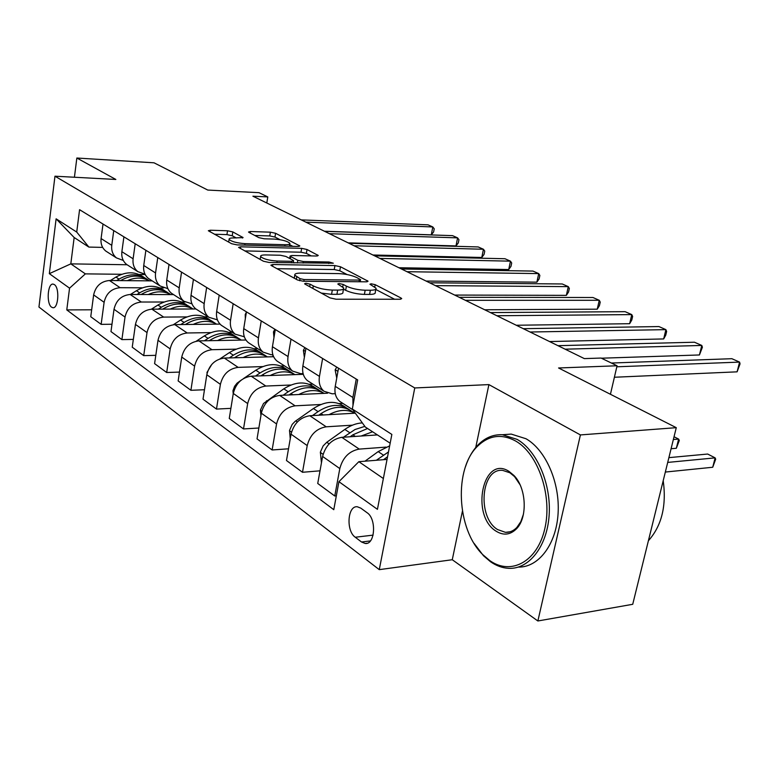<?xml version="1.0" encoding="UTF-8"?>
<svg xmlns="http://www.w3.org/2000/svg" width="779" height="779" viewBox="0 0 779 779"><rect width="100%" height="100%" fill="white"/><g stroke="black" fill="none" stroke-linecap="round" stroke-linejoin="round"><path stroke-width="1.17" d="M305.972 283.274L304.599 283.751L305.047 284.14L330.033 297.899L336.119 299.224L400.007 299.253L401.721 298.591L400.951 297.968L375.196 284.676L371.164 283.799L369.937 284.238L376.014 288.191C376.432 289.525 374.553 290.207 370.356 290.246L365.156 290.226C357.921 289.944 351.67 288.581 346.402 286.146L343.179 284.432L339.089 283.546L337.794 284.004L343.675 287.938C344.104 289.321 342.098 290.041 337.677 290.09L332.312 290.061C324.853 289.778 318.514 288.396 313.285 285.912L310.11 284.179L305.972 283.274M51.57 307.169L52.904 307.715C58.415 308.776 59.769 287.87 54.384 284.608L53.099 284.101C47.597 283.118 46.243 303.752 51.57 307.169M232.814 231.918L227.536 230.779L210.34 230.224L208.324 230.74L231.606 243.71L237.089 244.898L298.026 246.476L299.827 245.96L275.581 233.281L270.381 232.171L250.419 231.519L248.53 232.015L249.037 232.434L258.891 237.653L264.198 238.793L274.227 239.085C282.261 239.718 287.48 241.13 289.885 243.34C290.139 244.304 288.512 244.762 285.007 244.713L244.957 243.652C236.738 243.029 231.451 241.607 229.094 239.367C228.87 238.345 230.642 237.858 234.401 237.926L243.087 237.595L232.814 231.918L232.21 235.755L226.932 234.615L214.391 234.226M462.414 511.219L452.268 559.731L537.87 620.98L580.413 434.925L676.279 427.671L558.572 367.98L617.065 365.77L601.096 358.058L584.338 358.603L252.902 196.191L267.791 196.921L259.017 192.676L207.769 190.066L154.038 162.811L76.848 158.02L74.424 177.242M580.413 434.925L488.9 384.602L414.759 387.952L54.968 176.2L115.847 179.462L76.848 158.02M272.854 264.519L270.868 265.142L271.443 265.639L297.461 279.963L303.343 281.248L366.325 281.823L368.068 281.209L340.491 266.769L334.931 265.571L272.854 264.519L272.572 266.262M263.448 261.238L238.578 247.391L240.584 246.816L301.648 248.345L307.014 249.504L318.26 255.473L316.469 256.018L291.959 255.493L290.09 256.057L290.664 256.544L297.802 260.322L303.372 261.53L329.011 262.007L333.315 263.205L269.115 262.465L263.448 261.238M676.279 427.671L632.723 604.3L537.87 620.98M367.113 512.738L360.774 508.122L357.318 506.769C347.551 505.376 345.847 530.908 355.253 537.237L361.534 541.999L365.195 543.479C375.098 544.998 376.754 518.872 367.113 512.738M414.759 387.952L379.266 569.644L38.95 307.033L54.968 176.2M390.172 443.212L365.332 427.048L352.322 409.033L357.678 379.938L79.575 209.697L76.722 232.064L88.864 247.079L74.161 237.507L70.811 263.867L85.378 273.877L121.738 274.286M352.322 409.033L391.856 434.429L377.425 509.339L338.933 481.685L358.846 461.684L387.046 459.406M91.669 309.799L66.78 309.906L333.782 509.68L338.933 481.685M66.78 309.906L69.555 288.172L49.34 273.653L56.117 218.831L76.722 232.064M452.268 559.731L379.266 569.644M266.808 202.998L267.791 196.921M610.434 394.281L617.065 365.77M358.846 461.684L383.365 478.52M127.113 264.753L70.811 263.867L49.34 273.653M139.081 274.49L145.206 274.559M111.981 324.239L101.143 324.356L90.754 316.722L93.636 294.91C95.661 286.117 100.929 281.316 109.45 280.508L152.207 280.878M101.143 324.356L104.113 302.301C106.178 293.401 111.504 288.532 120.093 287.694L142.382 287.811M159.87 287.909L163.668 287.928M133.336 339.401L121.894 339.605L110.978 331.581L114.016 309.292C116.12 300.295 121.505 295.358 130.161 294.481L173.551 294.589M121.894 339.605L125.03 317.053C127.172 307.958 132.605 302.943 141.33 302.028L164.048 302.009M181.692 301.989L184.954 301.989M155.8 355.331L143.716 355.633L132.235 347.2L135.449 324.405C137.63 315.203 143.122 310.12 151.915 309.166L195.948 308.981M143.716 355.633L147.017 332.575C149.247 323.256 154.797 318.105 163.668 317.102L186.833 316.917M204.604 316.78L208.051 316.761M179.482 372.089L166.687 372.508L154.593 363.627L157.991 340.306C160.26 330.89 165.869 325.651 174.798 324.619L220.038 324.103M166.687 372.508L170.182 348.914C172.5 339.371 178.167 334.055 187.184 332.974L210.807 332.614M228.705 332.341L232.22 332.292M204.478 389.743L190.904 390.298L178.148 380.931L181.741 357.064C184.107 347.415 189.833 342.02 198.918 340.89L245.921 340.004M190.904 390.298L194.604 366.14C197.019 356.363 202.813 350.881 211.976 349.703L236.076 349.148M254.09 348.729L257.683 348.641M230.886 408.352L216.474 409.082L203.007 399.189L206.805 374.748C209.278 364.854 215.121 359.294 224.352 358.058L273.624 356.724M216.474 409.082L220.399 384.339C222.921 374.309 228.831 368.652 238.14 367.367L262.757 366.588M280.849 366.013L284.52 365.896M258.852 428.012L243.506 428.947L229.26 418.479L233.291 393.434C235.871 383.287 241.85 377.542 251.227 376.199L303.294 374.319M243.506 428.947L247.673 403.58C250.302 393.288 256.359 387.445 265.814 386.043L290.947 385.011M309.117 384.261L312.876 384.115M288.512 448.801L272.124 449.97L257.041 438.889L261.325 413.211C264.023 402.801 270.138 396.862 279.671 395.391L327.56 393.2M272.124 449.97L276.564 423.961C279.32 413.396 285.503 407.359 295.114 405.82L320.802 404.505M339.001 403.571L342.867 403.376M320.013 470.818L302.495 472.278L286.477 460.516L291.044 434.176C293.868 423.484 300.119 417.33 309.808 415.733L355.312 413.172M302.495 472.278L307.218 445.588C310.11 434.74 316.44 428.479 326.206 426.804L352.459 425.168M336.333 495.834L334.766 495.989L317.735 483.477L322.603 456.445C325.573 445.452 331.971 439.083 341.815 437.331L377.416 434.916M334.766 495.989L339.81 468.578C342.848 457.429 349.323 450.934 359.246 449.103L386.102 447.107M335.262 393.658L332.146 393.804L323.967 391.233C320.003 387.776 318.494 382.82 319.458 376.393L322.623 358.476M303.089 373.589L300.694 373.677L292.602 371.086C288.668 367.669 287.149 362.829 288.045 356.558L291.015 339.128M272.835 354.659L271.053 354.708L263.068 352.108C259.164 348.739 257.625 343.997 258.453 337.891L261.247 320.909M244.333 336.781L235.19 334.191C231.314 330.871 229.776 326.226 230.545 320.276L233.164 303.722M217.419 319.867L208.84 317.267C205.004 313.986 203.455 309.438 204.176 303.635L206.649 287.48M191.975 303.839L183.893 301.239C180.095 298.006 178.537 293.556 179.219 287.879L181.546 272.124M167.875 288.639L160.24 286.039C156.491 282.855 154.924 278.493 155.557 272.952L157.767 257.567M102.662 247.401L88.864 247.079M352.984 405.431L352.887 397.485L356.266 379.071M341.806 402.704L339.712 401.351C335.739 397.865 334.249 392.869 335.243 386.345L338.514 368.204M309.497 381.944L307.423 380.61C303.469 377.163 301.96 372.274 302.885 365.926L305.943 348.271M279.086 362.401L277.032 361.076C273.108 357.688 271.579 352.897 272.436 346.713L275.308 329.517M250.41 343.977L248.374 342.663C244.479 339.313 242.941 334.629 243.739 328.602L246.446 311.843M299.769 373.677L299.633 374.456M223.32 326.567L221.304 325.271C217.448 321.97 215.9 317.384 216.65 311.503L219.191 295.163M272.981 355.117L272.708 356.743M197.691 310.1L195.695 308.825C191.887 305.563 190.329 301.074 191.03 295.338L193.426 279.388M173.415 294.501L171.438 293.235C167.67 290.031 166.102 285.62 166.755 280.021L169.024 264.451M150.376 279.7L148.419 278.444C144.69 275.289 143.132 270.965 143.745 265.493L145.877 250.293M145.021 274.198L137.786 271.618C134.076 268.473 132.518 264.198 133.112 258.784L135.195 243.749M128.486 265.639L126.558 264.402C122.868 261.277 121.31 257.051 121.875 251.695L123.91 236.835M123.306 260.459L116.441 257.898C112.77 254.801 111.212 250.614 111.767 245.317L113.744 230.613M107.658 252.26L105.759 251.033C102.107 247.965 100.549 243.808 101.085 238.578L103.013 224.05M85.378 273.877L69.555 288.172M56.117 218.831L74.161 237.507M488.9 384.602L475.745 447.477M321.308 293.089L331.562 294.306L332.312 290.061M343.5 288.951L342.926 292.125C343.344 293.537 341.348 294.267 336.927 294.316L331.562 294.306M375.829 289.194L375.244 292.32C375.673 293.664 373.793 294.365 369.597 294.413L364.397 294.394C357.162 294.131 350.92 292.768 345.652 290.314L343.461 289.136M394.583 299.253L375.77 289.467M347.074 274.539L339.78 270.751L334.23 269.544L276.983 268.687M360.979 281.774L360.239 281.385M300.022 278.648L304.122 279.544L359.323 280.089L360.56 279.661L356.724 277.528C351.621 275.221 345.555 273.906 338.534 273.595L301.015 273.108C296.507 273.108 294.433 273.799 294.793 275.182L300.022 278.648L299.672 280.752M244.674 250.906L300.986 252.211L301.648 248.345M311.24 255.911L306.361 253.37L300.986 252.211M293.313 262.289L294.491 262.922M265.902 254.937C262.124 254.899 260.371 255.434 260.634 256.515C263.166 258.93 268.667 260.439 277.158 261.043L291.687 261.316L293.576 260.722L292.992 260.235L285.883 256.437L280.343 255.239L265.902 254.937M236.329 237.975L232.21 235.755M280.089 239.708L274.958 237.04L269.768 235.93L254.762 235.462M292.846 246.339L289.661 244.684M365.01 461.187L378.166 451.616L389.666 445.841M383.541 459.688L387.553 456.767M665.334 472.055L712.727 467.254L715.122 457.867L707.673 454.04L668.888 457.643M388.487 451.937L376.345 460.272M667.72 462.414L715.122 457.867L715.677 459.191L712.727 467.254M614.397 377.25L737.1 371.836L739.583 362.099L616.832 366.792M737.1 371.836L740.05 363.861L739.583 362.099L731.87 358.7L611.398 363.033M361.174 436.016L372.605 431.78M321.454 462.843L320.364 452.161L323.139 445.919L326.781 442.277L344.824 429.424C350.569 425.383 356.412 423.211 362.332 422.9M350.161 436.766L352.906 434.799L367.552 428.499M671.089 448.733L676.338 448.276L678.616 439.093L674.049 436.737M364.845 426.366L355.039 429.511L343.442 437.223M673.358 439.522L678.616 439.093L679.307 440.456L676.338 448.276M329.059 414.652C338.622 409.55 347.23 409.063 354.893 413.191M290.246 438.772L289.515 430.475L292.183 424.409L295.095 421.381L313.431 408.527C325.31 400.932 335.778 400.367 344.834 406.813L346.139 407.651M318.718 415.236L321.045 413.591C332.974 405.927 343.481 405.323 352.556 411.789L353.919 412.666M349.362 409.696C340.306 403.405 329.877 404.048 318.085 411.624L312.437 415.587M298.785 394.515C308.104 389.685 316.547 389.305 324.103 393.356M260.916 415.674L260.429 410.027L263.516 403.483L283.829 388.818C295.475 381.515 305.796 381.058 314.794 387.445L315.865 388.137M289.048 394.963L291.015 393.599C302.719 386.228 313.07 385.741 322.087 392.149L323.207 392.869M318.991 390.113C310.003 383.93 299.749 384.475 288.22 391.749L283.166 395.235M336.732 367.113L335.145 369.908L336.732 378.068M601.407 358.204L699.435 354.961L701.791 345.448L565.126 349.187M699.435 354.961L702.405 347.23L701.791 345.448L694.469 342.224L557.959 345.681M304.871 347.609L303.382 350.346L304.375 357.308M549.546 341.553L663.669 338.943L665.899 329.634L530.061 332.01M663.669 338.943L665.753 335.145L666.639 331.445L665.899 329.634L658.937 326.567L523.284 328.689M274.86 329.244L273.458 331.932L273.965 337.57M516.273 325.252L629.646 323.704L631.769 314.599L496.856 315.738M629.646 323.704L631.779 320.042L632.626 316.42L631.769 314.599L625.138 311.678L490.429 312.583M270.196 375.517C279.291 370.931 287.568 370.638 295.017 374.621M233.223 393.872L232.96 390.717L234.586 386.326L237.04 383.18L241.471 379.938M243.457 378.594L255.863 370.21C267.294 363.17 277.47 362.819 286.39 369.139L287.247 369.694M261.014 375.848L262.659 374.728C274.14 367.63 284.345 367.25 293.284 373.589L294.199 374.173M290.285 371.612C281.385 365.536 271.296 365.984 260.02 372.975L255.483 376.043M246.378 312.243L245.219 314.55L245.346 318.65M484.694 309.779L597.25 309.185L599.265 300.285L465.365 300.304M597.25 309.185L599.421 305.66L600.229 302.116L599.265 300.285L592.946 297.5L459.259 297.315M489.718 560.539C510.985 575.798 537.481 561.698 544.852 528.503C552.545 495.522 538.123 453.621 515.601 440.992C501.705 433.591 489.154 435.208 477.926 445.861C453.777 468.218 456.445 529.243 482.785 554.648L489.718 560.539M465.394 466.952C468.442 457.692 472.824 450.184 478.53 444.429C485.531 437.555 493.497 434.322 502.416 434.731L517.139 439.395C536.974 450.671 551.405 484.119 549.127 515.455C546.994 546.839 528.756 569.624 508.463 568.319C502.299 567.949 496.35 565.788 490.604 561.805L483.506 555.768L474.031 543.304M496.077 531.171C470.165 515.542 482.99 454.284 509.018 471.402L513.936 475.472C526.468 487.936 527.841 517.792 516.37 528.922C510.157 534.969 503.4 535.718 496.077 531.171M520.002 484.674L514.578 476.641L509.904 472.775L502.689 470.389C481.003 467.76 476.875 517.334 497.596 529.564L505.483 532.349C509.729 532.534 513.527 530.889 516.886 527.412L520.859 521.599L523.459 514.121M663.211 480.662C666.649 505.766 661.712 525.796 648.401 540.743M503.575 434.643L511.228 434.098L525.981 438.733C545.66 449.843 560.072 482.561 558.085 513.527C556.255 544.531 538.523 567.55 518.405 567.083M243.155 357.551C252.036 353.189 260.157 352.975 267.499 356.889M207.058 373.453L206.971 372.45L211.8 364.377M220.029 358.837L229.406 352.595C240.623 345.808 250.653 345.545 259.495 351.806L260.157 352.235M234.479 357.785L235.833 356.879C247.099 350.034 257.167 349.742 266.029 356.013L266.739 356.48M263.117 354.094C254.295 348.116 244.372 348.495 233.34 355.214L229.269 357.921M217.545 340.54C226.222 336.392 234.187 336.236 241.422 340.082M196.279 341.192L204.341 335.905C215.345 329.361 225.228 329.176 233.982 335.359M209.327 340.696L210.427 339.965C221.489 333.354 231.402 333.159 240.185 339.362M237.352 337.482C228.627 331.611 218.86 331.912 208.061 338.388L204.41 340.783M193.241 324.405C201.732 320.451 209.551 320.364 216.679 324.142M173.366 324.707L180.543 320.072C191.352 313.742 201.089 313.635 209.765 319.75M185.451 324.492L186.337 323.928C197.184 317.54 206.961 317.413 215.656 323.548M212.901 321.717C204.264 315.953 194.662 316.186 184.087 322.428L180.806 324.551M170.173 309.088C178.479 305.31 186.142 305.28 193.173 309M151.418 309.175L157.942 305.027C168.546 298.902 178.148 298.863 186.736 304.91M162.762 309.127L163.444 308.688C174.097 302.515 183.727 302.456 192.345 308.523M189.667 306.741C181.118 301.064 171.662 301.239 161.302 307.267L158.361 309.136M148.214 294.53C156.345 290.908 163.882 290.927 170.805 294.589M130.434 294.481L136.432 290.713C146.851 284.783 156.316 284.802 164.817 290.781M141.165 294.511L141.671 294.199C152.139 288.22 161.633 288.23 170.153 294.219M167.543 292.476C159.091 286.896 149.792 287.013 139.636 292.836L136.997 294.501M218.821 297.529L218.432 300.051M454.673 295.066L566.362 295.358L568.281 286.633L435.451 285.64M566.362 295.358L568.573 291.95L569.342 288.473L568.281 286.633L562.253 283.975L429.648 282.796M426.113 281.063L536.887 282.154L538.717 273.604L406.998 271.705M536.887 282.154L539.126 278.863L539.857 275.454L538.717 273.604L532.963 271.073L401.477 268.998M398.897 267.733L508.716 269.534L510.469 261.16L379.909 258.424M508.716 269.534L510.995 266.35L511.686 263.01L510.469 261.16L504.967 258.735L374.641 255.843M372.937 255.006L481.782 257.469L483.447 249.261L354.085 245.765M481.782 257.469L484.08 254.382L484.742 251.111L483.447 249.261L478.189 246.943L349.06 243.311M348.145 242.863L455.997 245.921L457.594 237.868L329.429 233.69M455.997 245.921L458.305 242.931L458.948 239.718L457.594 237.868L452.55 235.648L324.639 231.344M127.318 280.664C135.283 277.188 142.674 277.256 149.5 280.859M110.404 280.518L115.954 277.071C126.169 271.326 135.488 271.404 143.891 277.295M120.599 280.606L120.94 280.391C131.213 274.607 140.571 274.666 149.003 280.586M146.462 278.892C138.107 273.4 128.954 273.468 119.002 279.106L116.646 280.576M324.444 231.246L431.293 234.849L432.812 226.952L305.884 222.151M431.293 234.849L433.611 231.957L434.224 228.802L432.812 226.952L427.983 224.819L301.298 219.902M109.45 280.508L120.093 287.694M130.161 294.481L141.33 302.028M151.915 309.166L163.668 317.102M174.798 324.619L187.184 332.974M198.918 340.89L211.976 349.703M224.352 358.058L238.14 367.367M251.227 376.199L265.814 386.043M279.671 395.391L295.114 405.82M309.808 415.733L326.206 426.804M341.815 437.331L359.246 449.103M335.243 386.345L352.887 397.485M322.603 456.445L339.81 468.578M291.044 434.176L307.218 445.588M302.885 365.926L319.458 376.393M261.325 413.211L276.564 423.961M272.436 346.713L288.045 356.558M233.291 393.434L247.673 403.58M243.739 328.602L258.453 337.891M206.805 374.748L220.399 384.339M216.65 311.503L230.545 320.276M181.741 357.064L194.604 366.14M191.03 295.338L204.176 303.635M157.991 340.306L170.182 348.914M166.755 280.021L179.219 287.879M135.449 324.405L147.017 332.575M143.745 265.493L155.557 272.952M114.016 309.292L125.03 317.053M121.875 251.695L133.112 258.784M93.636 294.91L104.113 302.301M101.085 238.578L111.767 245.317M370.405 540.928L361.534 541.999M373.102 535.124L355.253 537.237M312.856 288.434L313.285 285.912M336.927 294.316L337.677 290.09M342.741 286.896L343.179 284.432M345.652 290.314L346.402 286.146M364.397 294.394L365.156 290.226M369.597 294.413L370.356 290.246M374.767 286.954L375.196 284.676M400.718 299.214L400.951 297.968M309.682 286.691L310.11 284.179M334.23 269.544L334.931 265.571M339.78 270.751L340.491 266.769M367.162 281.784L367.367 280.644M303.829 281.248L304.122 279.544M359.022 281.755L359.323 280.089M296.341 279.349L296.76 276.866M240.322 248.511L240.584 246.816M306.361 253.37L307.014 249.504M317.481 255.979L317.657 254.986M290.294 258.794L290.664 256.544M297.354 262.971L297.802 260.322M303.109 263.078L303.372 261.53M328.748 263.536L329.011 262.007M276.896 262.611L277.158 261.043M291.424 262.864L291.687 261.316M242.444 238.053L242.581 237.167M244.723 245.093L244.957 243.652M284.773 246.135L285.007 244.713M250.176 233.038L250.419 231.519M269.768 235.93L270.381 232.171M274.958 237.04L275.581 233.281M299.097 246.427L299.253 245.502M210.087 231.869L210.34 230.224M226.932 234.615L227.536 230.779M386.754 457.331L387.367 457.74M378.166 451.616L383.414 455.111M320.393 452.424L323.1 454.332M352.906 434.799L355.331 436.415M344.824 429.424L349.761 432.705M326.781 442.277L329.108 443.884M289.535 430.729L291.512 432.121M321.045 413.591L323.129 414.983M313.431 408.527L318.085 411.624M295.747 420.894L297.344 421.994M260.449 410.27L261.763 411.205M291.015 393.599L292.797 394.787M283.829 388.818L288.22 391.749M266.496 400.737L267.431 401.38M337.94 371.379L335.252 369.723M305.407 351.358L303.479 350.17M274.812 332.526L273.546 331.747M232.979 390.961L233.71 391.477M262.659 374.728L264.159 375.731M255.863 370.21L260.02 372.975M245.969 314.774L245.307 314.365M235.833 356.879L237.098 357.717M229.406 352.595L233.34 355.214M210.427 339.965L211.469 340.657M204.341 335.905L208.061 338.388M186.337 323.928L187.164 324.473M180.543 320.072L184.087 322.428M163.444 308.688L164.087 309.117M157.942 305.027L161.302 307.267M136.432 290.713L139.636 292.836M115.954 277.071L119.002 279.106M339.712 401.351L352.887 409.822M307.423 380.61L323.967 391.233M277.032 361.076L292.602 371.086M248.374 342.663L263.068 352.108M221.304 325.271L235.19 334.191M195.695 308.825L208.84 317.267M171.438 293.235L183.893 301.239M148.419 278.444L160.24 286.039M126.558 264.402L137.786 271.618M105.759 251.033L116.441 257.898M367.172 543.236L365.195 543.479M360.171 281.764L360.521 279.865M294.277 278.21L294.793 275.182M289.681 258.472L290.09 256.057M260.157 259.426L260.634 256.515M293.216 262.903L293.537 260.984M228.666 242.094L229.094 239.367M289.399 246.252L289.788 243.944M511.228 434.098L502.416 434.731M505.483 532.349L510.177 531.755M514.578 476.641L513.936 475.472M516.886 527.412L516.37 528.922M482.785 554.648L483.506 555.768M477.926 445.861L478.53 444.429"/></g></svg>
